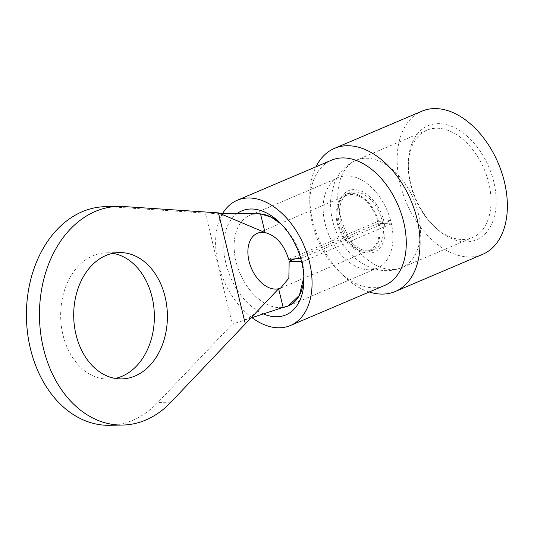 <?xml version="1.0" encoding="UTF-8"?>
<svg xmlns="http://www.w3.org/2000/svg" width="534" height="534" viewBox="0 0 534 534"><rect width="100%" height="100%" fill="white"/><g stroke="black" fill="none" stroke-linecap="round" stroke-linejoin="round"><path stroke-width="0.4" stroke-dasharray="2.67 2" d="M390.628 220.542L377.758 221.443A29.764 19.131 -113 0 0 351.178 194.436A29.764 19.131 -113 0 0 346.399 195.437A29.764 19.131 -113 0 0 339.11 226.796A29.764 19.131 -113 0 0 364.916 251.22A29.764 19.131 -113 0 0 369.695 250.219A29.764 19.131 -113 0 0 378.232 223.426L391.422 223.819A49.201 31.626 67 0 1 377.298 268.108A49.201 31.626 67 0 1 369.401 269.763A49.201 31.626 67 0 1 326.741 229.393A49.201 31.626 67 0 1 338.79 177.548A49.201 31.626 67 0 1 346.693 175.893A49.201 31.626 67 0 1 390.628 220.542L300.749 258.476M281.438 224.287L293.64 239.519L301.556 258.423M256.333 213.834A49.201 31.626 -113 0 0 249.725 215.429A49.201 31.626 -113 0 0 237.677 267.267A49.201 31.626 -113 0 0 280.33 307.637A49.201 31.626 -113 0 0 283.14 307.41A49.201 31.626 67 0 1 246.421 285.249A49.201 31.626 67 0 1 249.725 215.429A49.201 31.626 67 0 1 260.519 213.887M378.232 223.426L294.841 258.89M112.814 253.31A63.172 46.852 88.9 0 0 106.279 252.822A63.172 46.852 88.9 0 0 62.985 334.918A63.172 46.852 88.9 0 0 108.756 379.14A63.172 46.852 88.9 0 0 115.257 378.399M109.657 425.298A109.337 81.088 88.9 0 0 157.91 402.442L232.277 324.138L245.313 323.884M219.527 213.326L205.423 213.133L110.578 206.785A109.337 81.088 88.9 0 0 105.378 206.665M218.459 212.879L205.423 213.133L232.277 324.138L250.873 318.024M301.61 261.673L302.351 261.7L303.853 277.006A49.201 31.626 67 0 0 303.873 274.95L303.906 279.242M391.422 223.819L302.351 261.7M377.758 221.443L288.687 259.324M369.254 291.991A77.75 49.976 67 0 1 342.855 275.25A77.75 49.976 67 0 1 329.244 258.696A77.75 49.976 67 0 1 309.753 197.406A77.75 49.976 67 0 1 316.008 166.775M482.676 254.317A77.75 49.976 67 0 1 416.6 221.55A77.75 49.976 67 0 1 421.82 111.212M384.667 285.436A68.032 43.728 67 0 1 338.763 271.245A68.032 43.728 67 0 1 326.855 256.767A68.032 43.728 67 0 1 309.793 203.134A68.032 43.728 67 0 1 331.42 160.22M251.968 317.663A68.032 43.728 67 0 1 232.644 296.824A68.032 43.728 67 0 1 222.711 213.366M263.402 313.899A56.491 36.312 67 0 1 237.937 291.07A56.491 36.312 67 0 1 237.049 213.567M281.425 224.28A49.201 31.626 67 0 1 282.927 225.688A49.201 31.626 67 0 1 291.537 236.161A49.201 31.626 67 0 1 303.873 274.95M335.486 247.369A49.201 31.626 67 0 1 338.79 177.548A49.201 31.626 67 0 1 380.602 198.281A49.201 31.626 67 0 1 377.298 268.108A49.201 31.626 67 0 1 335.486 247.369M347.267 236.822A30.979 19.912 67 0 1 349.349 192.861A30.979 19.912 67 0 1 375.676 205.917A30.979 19.912 67 0 1 373.593 249.879A30.979 19.912 67 0 1 347.267 236.822M343.843 238.284A30.979 19.912 67 0 1 345.919 194.316A30.979 19.912 67 0 1 372.251 207.372A30.979 19.912 67 0 1 370.169 251.334A30.979 19.912 67 0 1 343.843 238.284M422.948 212.946A58.313 37.48 67 0 1 408.323 166.975A58.313 37.48 67 0 1 426.86 130.196A58.313 37.48 67 0 1 476.421 154.767A58.313 37.48 67 0 1 472.503 237.523A58.313 37.48 67 0 1 433.154 225.355A58.313 37.48 67 0 1 422.948 212.946M423.842 213.673A61.957 39.823 67 0 1 408.31 164.826A61.957 39.823 67 0 1 433.588 124.088A61.957 39.823 67 0 1 480.66 151.856A61.957 39.823 67 0 1 489.551 228.118A61.957 39.823 67 0 1 434.689 226.857A61.957 39.823 67 0 1 423.842 213.673M170.947 402.189L157.91 402.442M123.614 206.531L110.578 206.785M352.373 242.957A58.313 37.48 67 0 1 356.291 160.207A58.313 37.48 67 0 1 405.847 184.777A58.313 37.48 67 0 1 401.935 267.527A58.313 37.48 67 0 1 352.373 242.957M346.206 237.977A33.288 21.393 67 0 1 343.455 194.303A33.288 21.393 67 0 1 376.73 204.769A33.288 21.393 67 0 1 379.487 248.437A33.288 21.393 67 0 1 346.206 237.977M338.79 177.548L249.725 215.429L338.79 177.548M346.399 195.437L257.328 233.311M369.695 250.219L280.624 288.093M121.792 378.886L108.756 379.14M119.316 252.562L106.279 252.822M206.685 213.146C214.414 213.106 222.318 214.695 230.381 217.912M257.495 311.042C252.629 315.968 247.048 319.405 240.767 321.348M377.298 268.108L288.233 305.982L377.298 268.108M338.763 271.245L342.855 275.25M282.927 225.688L279.849 222.685M345.919 194.316L349.349 192.861M426.86 130.196L356.291 160.207C349.049 163.357 343.188 168.25 338.71 174.898L334.524 182.721L330.9 196.726C329.304 213.553 333.343 229.426 343.015 244.338C350.251 255.252 359.449 263.002 370.616 267.594L379.153 269.997C387.05 271.385 394.639 270.564 401.935 267.527L472.503 237.523M408.323 166.975L408.31 164.826M433.154 225.355L434.689 226.857M370.169 251.334L373.593 249.879M309.793 203.134L309.753 197.406"/><path stroke-width="0.8" d="M250.873 318.024L283.14 307.41A49.201 31.626 67 0 0 288.233 305.982A49.201 31.626 67 0 0 303.853 277.006L299.407 295.322L288.233 305.982L283.14 307.41L278.628 288.747A29.764 19.131 67 0 1 275.844 289.094A29.764 19.131 67 0 1 250.046 264.677A29.764 19.131 67 0 1 257.328 233.311A29.764 19.131 67 0 1 262.107 232.31A29.764 19.131 67 0 1 265.031 232.55L260.519 213.887A49.201 31.626 -113 0 0 257.622 213.767A49.201 31.626 -113 0 0 256.614 213.814A49.201 31.626 -113 0 0 256.333 213.834M256.614 213.814L260.519 213.887L271.078 217.078L281.438 224.287M294.841 258.89L289.168 261.306L301.61 261.673M300.749 258.476L288.687 259.324C283.968 244.472 276.078 235.547 265.031 232.55L218.459 212.879L245.313 323.884L278.628 288.747L280.624 288.093L288.847 278.167L289.168 261.306M115.257 378.399A63.172 46.852 88.9 0 0 152.05 297.044A63.172 46.852 88.9 0 0 112.814 253.31M76.022 334.664A63.172 46.852 88.9 0 0 121.792 378.886A63.172 46.852 88.9 0 0 165.086 296.791A63.172 46.852 88.9 0 0 119.316 252.562A63.172 46.852 88.9 0 0 76.022 334.664M218.459 212.879L123.614 206.531A109.337 81.088 88.9 0 0 118.415 206.411A109.337 81.088 88.9 0 0 43.474 348.502A109.337 81.088 88.9 0 0 122.693 425.044A109.337 81.088 88.9 0 0 170.947 402.189L245.313 323.884M118.415 206.411L105.378 206.665A109.337 81.088 88.9 0 0 30.438 348.762A109.337 81.088 88.9 0 0 109.657 425.298L122.693 425.044M256.046 213.827L219.527 213.326M316.008 166.775A77.75 49.976 67 0 1 334.471 148.365A77.75 49.976 67 0 1 400.547 181.126A77.75 49.976 67 0 1 395.327 291.464A77.75 49.976 67 0 1 369.254 291.991M334.471 148.365L421.82 111.212A77.75 49.976 67 0 1 487.902 143.98A77.75 49.976 67 0 1 482.676 254.317L395.327 291.464M222.711 213.366A68.032 43.728 67 0 1 237.216 200.283L331.42 160.22A68.032 43.728 67 0 1 389.239 188.889A68.032 43.728 67 0 1 384.667 285.436L290.463 325.493A68.032 43.728 67 0 1 251.968 317.663M237.216 200.283A68.032 43.728 67 0 1 295.035 228.952A68.032 43.728 67 0 1 290.463 325.493M237.049 213.567A56.491 36.312 67 0 1 279.849 222.685A56.491 36.312 67 0 1 289.742 234.713A56.491 36.312 67 0 1 303.906 279.242A56.491 36.312 67 0 1 263.402 313.899M260.519 213.887A49.201 31.626 67 0 1 281.425 224.28"/></g></svg>
